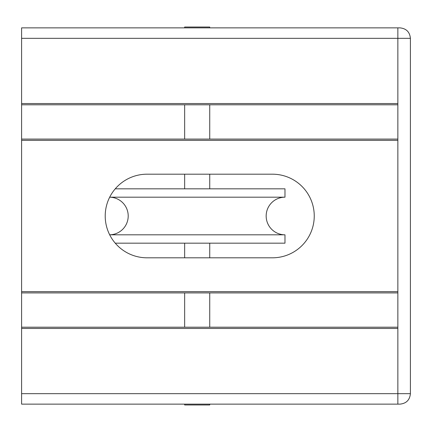 <?xml version="1.0" encoding="UTF-8"?>
<svg xmlns="http://www.w3.org/2000/svg" width="432" height="432" viewBox="0 0 432 432"><rect width="100%" height="100%" fill="white"/><g stroke="black" fill="none" stroke-linecap="round" stroke-linejoin="round"><path stroke-width="0.65" d="M109.685 234.808A18.814 18.814 0 0 0 128.207 216A18.814 18.814 0 0 0 109.685 197.192L284.98 197.186A18.814 18.814 0 0 0 266.166 216A18.814 18.814 0 0 0 284.98 234.814L109.685 234.814M209.731 243.173L209.731 257.807M209.731 292.923L209.731 327.208M209.731 404.131L209.731 404.968L184.648 404.968L184.648 404.131M184.648 327.208L184.648 292.923M184.648 257.807L184.648 243.173M284.98 234.814L284.98 243.173L115.247 243.173M115.247 188.827L284.98 188.827L284.98 197.186M184.648 27.869L184.648 27.032L209.731 27.032L209.731 27.869M209.731 104.792L209.731 139.077M209.731 174.193L209.731 188.827M184.648 188.827L184.648 174.193M184.648 139.077L184.648 104.792M397.856 404.131L397.856 328.46L21.6 328.46L21.6 404.131L399.951 404.131C406.285 403.499 409.768 400.016 410.4 393.676C409.768 400.016 406.285 403.499 399.951 404.131L397.856 404.131L397.856 27.869L399.951 27.869C406.285 28.501 409.768 31.984 410.4 38.324C409.768 31.984 406.285 28.501 399.951 27.869M21.6 328.46L21.6 291.67L397.856 291.67L397.856 140.33L21.6 140.33L21.6 103.54L397.856 103.54L397.856 38.324L410.4 38.324L410.4 393.676L21.6 393.676M272.441 174.193A41.807 41.807 0 0 1 314.248 216A41.807 41.807 0 0 1 272.441 257.807L147.02 257.807A41.807 41.807 0 0 1 105.214 216A41.807 41.807 0 0 1 147.02 174.193L272.441 174.193M21.6 38.324L397.856 38.324L397.856 27.869L21.6 27.869L21.6 103.54M21.6 140.33L21.6 291.67M21.6 292.923L397.856 292.923M21.6 327.208L397.856 327.208L21.6 327.208M21.6 104.792L397.856 104.792M21.6 139.077L397.856 139.077"/></g></svg>
